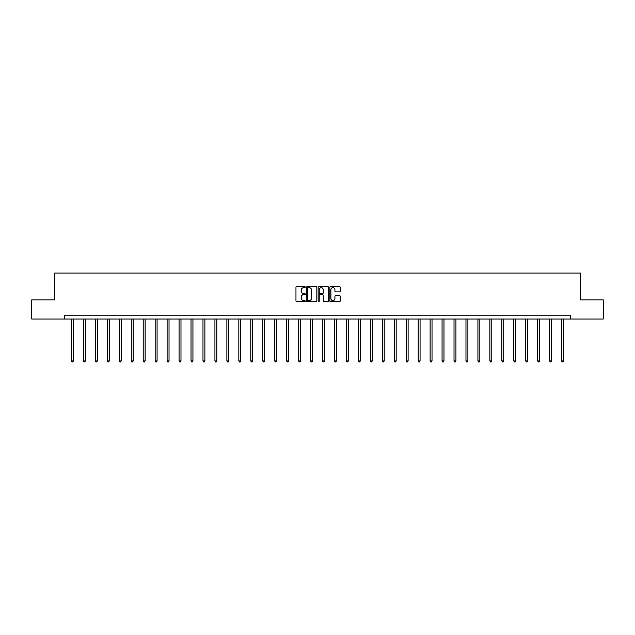 <?xml version="1.0" encoding="UTF-8"?>
<svg xmlns="http://www.w3.org/2000/svg" width="635" height="635" viewBox="0 0 635 635"><rect width="100%" height="100%" fill="white"/><g stroke="black" fill="none" stroke-linecap="round" stroke-linejoin="round"><path stroke-width="0.95" d="M305.237 287.123A0.524 0.524 0 0 0 304.713 286.599L296.72 286.599A0.754 0.754 0 0 0 295.966 287.353L295.966 300.887A0.754 0.754 0 0 0 296.72 301.641L304.713 301.641A0.524 0.524 0 0 0 305.237 301.117A0.524 0.524 0 0 0 304.713 300.585L303.681 300.585A2.405 2.405 0 0 1 301.276 298.18L301.276 297.053A2.405 2.405 0 0 1 303.681 294.648L304.713 294.648A0.524 0.524 0 0 0 305.237 294.124A0.524 0.524 0 0 0 304.713 293.592L303.681 293.592A2.405 2.405 0 0 1 301.276 291.187L301.276 290.06A2.405 2.405 0 0 1 303.681 287.655L304.713 287.655A0.524 0.524 0 0 0 305.237 287.123M339.479 291.902A0.754 0.754 0 0 0 340.233 291.147L340.233 287.353A0.754 0.754 0 0 0 339.479 286.599L330.605 286.599A0.754 0.754 0 0 0 329.851 287.353L329.851 300.887A0.754 0.754 0 0 0 330.605 301.641L339.479 301.641A0.754 0.754 0 0 0 340.233 300.887L340.233 296.299A0.754 0.754 0 0 0 339.479 295.553L335.685 295.553A0.754 0.754 0 0 0 334.931 296.299L334.931 298.577A2.008 2.008 0 0 1 332.923 300.585A2.008 2.008 0 0 1 330.906 298.577L330.906 289.663A2.008 2.008 0 0 1 332.923 287.655A2.008 2.008 0 0 1 334.931 289.663L334.931 291.147A0.754 0.754 0 0 0 335.685 291.902L339.479 291.902M64.318 319.024L31.75 319.024L31.75 299.871L54.586 299.871L54.586 273.05L580.414 273.05L580.414 299.871L603.25 299.871L603.25 319.024L570.682 319.024L570.682 315.19L64.318 315.19L64.318 319.024L570.682 319.024M316.841 287.353A0.754 0.754 0 0 0 316.087 286.599L307.213 286.599A0.754 0.754 0 0 0 306.459 287.353L306.459 300.887A0.754 0.754 0 0 0 307.213 301.641L316.087 301.641A0.754 0.754 0 0 0 316.841 300.887L316.841 287.353M318.913 286.599L327.787 286.599A0.754 0.754 0 0 1 328.541 287.353L328.541 300.887A0.754 0.754 0 0 1 327.787 301.641L323.985 301.641A0.754 0.754 0 0 1 323.239 300.887L323.239 295.402A0.754 0.754 0 0 0 322.485 294.648L319.961 294.648A0.754 0.754 0 0 0 319.214 295.402L319.214 301.117A0.524 0.524 0 0 1 318.683 301.641A0.524 0.524 0 0 1 318.159 301.117L318.159 287.353A0.754 0.754 0 0 1 318.913 286.599M308.038 287.655A0.524 0.524 0 0 0 307.515 288.179L307.515 300.061A0.524 0.524 0 0 0 308.038 300.585L309.134 300.585A2.405 2.405 0 0 0 311.539 298.18L311.539 290.06A2.405 2.405 0 0 0 309.134 287.655L308.038 287.655M323.239 289.703A2.008 2.008 0 0 0 321.223 287.687A2.008 2.008 0 0 0 319.214 289.703L319.214 292.838A0.754 0.754 0 0 0 319.961 293.592L322.485 293.592A0.754 0.754 0 0 0 323.239 292.838L323.239 289.703M71.485 319.024L71.485 360.958L73.398 360.958L73.398 319.024M73.398 360.958L72.827 361.95L72.057 361.95L71.485 360.958M83.439 319.024L83.439 360.958L85.352 360.958L85.352 319.024M85.352 360.958L84.78 361.95L84.01 361.95L83.439 360.958M95.393 319.024L95.393 360.958L97.306 360.958L97.306 319.024M97.306 360.958L96.734 361.95L95.964 361.95L95.393 360.958M107.347 319.024L107.347 360.958L109.26 360.958L109.26 319.024M109.26 360.958L108.688 361.95L107.918 361.95L107.347 360.958M119.301 319.024L119.301 360.958L121.214 360.958L121.214 319.024M121.214 360.958L120.642 361.95L119.872 361.95L119.301 360.958M131.255 319.024L131.255 360.958L133.167 360.958L133.167 319.024M133.167 360.958L132.596 361.95L131.826 361.95L131.255 360.958M143.208 319.024L143.208 360.958L145.121 360.958L145.121 319.024M145.121 360.958L144.55 361.95L143.78 361.95L143.208 360.958M155.162 319.024L155.162 360.958L157.075 360.958L157.075 319.024M157.075 360.958L156.504 361.95L155.734 361.95L155.162 360.958M167.116 319.024L167.116 360.958L169.029 360.958L169.029 319.024M169.029 360.958L168.458 361.95L167.688 361.95L167.116 360.958M179.07 319.024L179.07 360.958L180.983 360.958L180.983 319.024M180.983 360.958L180.411 361.95L179.641 361.95L179.07 360.958M191.024 319.024L191.024 360.958L192.937 360.958L192.937 319.024M192.937 360.958L192.365 361.95L191.595 361.95L191.024 360.958M202.978 319.024L202.978 360.958L204.891 360.958L204.891 319.024M204.891 360.958L204.319 361.95L203.549 361.95L202.978 360.958M214.932 319.024L214.932 360.958L216.845 360.958L216.845 319.024M216.845 360.958L216.273 361.95L215.503 361.95L214.932 360.958M226.885 319.024L226.885 360.958L228.798 360.958L228.798 319.024M228.798 360.958L228.227 361.95L227.457 361.95L226.885 360.958M238.839 319.024L238.839 360.958L240.752 360.958L240.752 319.024M240.752 360.958L240.181 361.95L239.419 361.95L238.839 360.958M250.793 319.024L250.793 360.958L252.706 360.958L252.706 319.024M252.706 360.958L252.135 361.95L251.373 361.95L250.793 360.958M262.747 319.024L262.747 360.958L264.668 360.958L264.668 319.024M264.668 360.958L264.089 361.95L263.327 361.95L262.747 360.958M274.701 319.024L274.701 360.958L276.622 360.958L276.622 319.024M276.622 360.958L276.042 361.95L275.28 361.95L274.701 360.958M286.655 319.024L286.655 360.958L288.576 360.958L288.576 319.024M288.576 360.958L287.996 361.95L287.234 361.95L286.655 360.958M298.609 319.024L298.609 360.958L300.53 360.958L300.53 319.024M300.53 360.958L299.95 361.95L299.188 361.95L298.609 360.958M310.563 319.024L310.563 360.958L312.483 360.958L312.483 319.024M312.483 360.958L311.904 361.95L311.142 361.95L310.563 360.958M322.516 319.024L322.516 360.958L324.437 360.958L324.437 319.024M324.437 360.958L323.858 361.95L323.096 361.95L322.516 360.958M334.47 319.024L334.47 360.958L336.391 360.958L336.391 319.024M336.391 360.958L335.812 361.95L335.05 361.95L334.47 360.958M346.424 319.024L346.424 360.958L348.345 360.958L348.345 319.024M348.345 360.958L347.766 361.95L347.004 361.95L346.424 360.958M358.378 319.024L358.378 360.958L360.299 360.958L360.299 319.024M360.299 360.958L359.72 361.95L358.958 361.95L358.378 360.958M370.332 319.024L370.332 360.958L372.253 360.958L372.253 319.024M372.253 360.958L371.673 361.95L370.911 361.95L370.332 360.958M382.294 319.024L382.294 360.958L384.207 360.958L384.207 319.024M384.207 360.958L383.627 361.95L382.865 361.95L382.294 360.958M394.248 319.024L394.248 360.958L396.161 360.958L396.161 319.024M396.161 360.958L395.581 361.95L394.819 361.95L394.248 360.958M406.202 319.024L406.202 360.958L408.114 360.958L408.114 319.024M408.114 360.958L407.543 361.95L406.773 361.95L406.202 360.958M418.155 319.024L418.155 360.958L420.068 360.958L420.068 319.024M420.068 360.958L419.497 361.95L418.727 361.95L418.155 360.958M430.109 319.024L430.109 360.958L432.022 360.958L432.022 319.024M432.022 360.958L431.451 361.95L430.681 361.95L430.109 360.958M442.063 319.024L442.063 360.958L443.976 360.958L443.976 319.024M443.976 360.958L443.405 361.95L442.635 361.95L442.063 360.958M454.017 319.024L454.017 360.958L455.93 360.958L455.93 319.024M455.93 360.958L455.358 361.95L454.589 361.95L454.017 360.958M465.971 319.024L465.971 360.958L467.884 360.958L467.884 319.024M467.884 360.958L467.312 361.95L466.542 361.95L465.971 360.958M477.925 319.024L477.925 360.958L479.838 360.958L479.838 319.024M479.838 360.958L479.266 361.95L478.496 361.95L477.925 360.958M489.879 319.024L489.879 360.958L491.792 360.958L491.792 319.024M491.792 360.958L491.22 361.95L490.45 361.95L489.879 360.958M501.833 319.024L501.833 360.958L503.745 360.958L503.745 319.024M503.745 360.958L503.174 361.95L502.404 361.95L501.833 360.958M513.786 319.024L513.786 360.958L515.699 360.958L515.699 319.024M515.699 360.958L515.128 361.95L514.358 361.95L513.786 360.958M525.74 319.024L525.74 360.958L527.653 360.958L527.653 319.024M527.653 360.958L527.082 361.95L526.312 361.95L525.74 360.958M537.694 319.024L537.694 360.958L539.607 360.958L539.607 319.024M539.607 360.958L539.036 361.95L538.266 361.95L537.694 360.958M549.648 319.024L549.648 360.958L551.561 360.958L551.561 319.024M551.561 360.958L550.989 361.95L550.22 361.95L549.648 360.958M561.602 319.024L561.602 360.958L563.515 360.958L563.515 319.024M563.515 360.958L562.943 361.95L562.173 361.95L561.602 360.958"/></g></svg>
